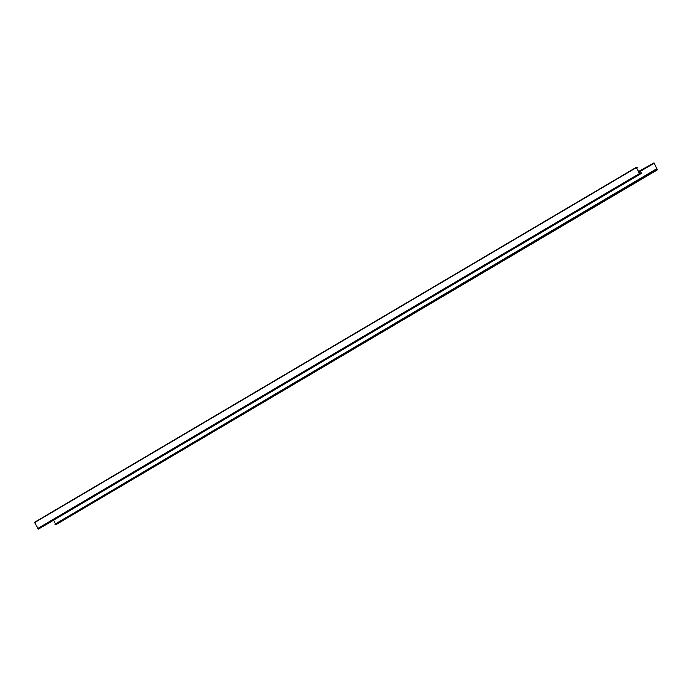 <?xml version="1.0" encoding="UTF-8"?>
<svg xmlns="http://www.w3.org/2000/svg" width="692" height="692" viewBox="0 0 692 692"><rect width="100%" height="100%" fill="white"/><g stroke="black" fill="none" stroke-linecap="round" stroke-linejoin="round"><path stroke-width="1.04" d="M640.472 171.599L638.681 172.048L640.87 171.806L641.276 173.372L640.212 173.761M636.294 167.326L34.617 522.581L636.329 167.628L640.126 174.176L636.415 167.602L637.886 167.109L636.562 167.888M34.617 522.581L38.415 529.129L640.126 174.176M636.329 167.628L637.886 167.109M639.356 173.363L639.815 173.087M55.299 523.55L53.587 520.176M638.526 171.746L654.113 163.044L657.296 169.687L656.466 168.917L54.928 524.216L55.689 524.804L657.4 169.851L654.027 162.871L638.431 171.564M657.4 169.851L656.466 168.917M638.82 172.317L640.87 171.806M641.398 172.844L639.979 173.208M640.178 173.649L641.276 173.372M639.538 173.709L639.996 173.433M639.365 173.597L37.653 528.541M639.469 171.85L654.234 163.148M657.27 169.107L656.812 169.384M638.967 171.979L654.113 163.044M656.639 169.263L54.928 524.216M34.6 522.261L636.311 167.308"/></g></svg>

